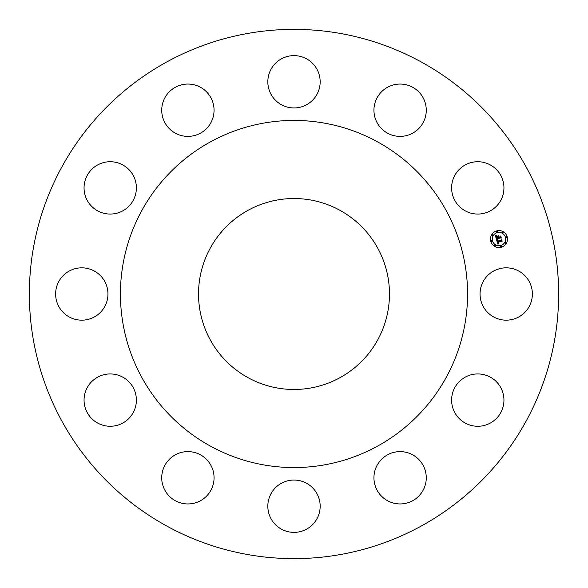 <?xml version="1.0" encoding="UTF-8"?>
<svg xmlns="http://www.w3.org/2000/svg" width="588" height="588" viewBox="0 0 588 588"><rect width="100%" height="100%" fill="white"/><g stroke="black" fill="none" stroke-linecap="round" stroke-linejoin="round"><path stroke-width="0.88" d="M529.171 281.454A26.166 26.166 0 0 1 518.756 316.961A26.166 26.166 0 0 1 483.248 306.546A26.166 26.166 0 0 1 493.663 271.039A26.166 26.166 0 0 1 529.171 281.454M167.124 526.238A264.637 264.637 0 0 1 61.762 167.124A264.637 264.637 0 0 1 420.876 61.762A264.637 264.637 0 0 1 526.238 420.876A264.637 264.637 0 0 1 167.124 526.238M339.768 210.217A95.469 95.469 0 0 1 377.783 339.768A95.469 95.469 0 0 1 248.232 377.783A95.469 95.469 0 0 1 210.217 248.232A95.469 95.469 0 0 1 339.768 210.217M210.791 446.314A173.563 173.563 0 0 1 141.686 210.791A173.563 173.563 0 0 1 377.209 141.686A173.563 173.563 0 0 1 446.314 377.209A173.563 173.563 0 0 1 210.791 446.314M503.938 400.722A26.166 26.166 0 0 1 477.162 426.263A26.166 26.166 0 0 1 451.621 399.487A26.166 26.166 0 0 1 478.397 373.946A26.166 26.166 0 0 1 503.938 400.722M422.449 491.392A26.166 26.166 0 0 1 386.492 500.123A26.166 26.166 0 0 1 377.761 464.167A26.166 26.166 0 0 1 413.717 455.435A26.166 26.166 0 0 1 422.449 491.392M306.546 529.171A26.166 26.166 0 0 1 271.039 518.756A26.166 26.166 0 0 1 281.454 483.248A26.166 26.166 0 0 1 316.961 493.663A26.166 26.166 0 0 1 306.546 529.171M187.278 503.938A26.166 26.166 0 0 1 161.737 477.162A26.166 26.166 0 0 1 188.513 451.621A26.166 26.166 0 0 1 214.054 478.397A26.166 26.166 0 0 1 187.278 503.938M96.608 422.449A26.166 26.166 0 0 1 87.877 386.492A26.166 26.166 0 0 1 123.833 377.761A26.166 26.166 0 0 1 132.565 413.717A26.166 26.166 0 0 1 96.608 422.449M58.829 306.546A26.166 26.166 0 0 1 69.244 271.039A26.166 26.166 0 0 1 104.752 281.454A26.166 26.166 0 0 1 94.337 316.961A26.166 26.166 0 0 1 58.829 306.546M84.062 187.278A26.166 26.166 0 0 1 110.838 161.737A26.166 26.166 0 0 1 136.379 188.513A26.166 26.166 0 0 1 109.603 214.054A26.166 26.166 0 0 1 84.062 187.278M165.551 96.608A26.166 26.166 0 0 1 201.508 87.877A26.166 26.166 0 0 1 210.239 123.833A26.166 26.166 0 0 1 174.283 132.565A26.166 26.166 0 0 1 165.551 96.608M281.454 58.829A26.166 26.166 0 0 1 316.961 69.244A26.166 26.166 0 0 1 306.546 104.752A26.166 26.166 0 0 1 271.039 94.337A26.166 26.166 0 0 1 281.454 58.829M400.722 84.062A26.166 26.166 0 0 1 426.263 110.838A26.166 26.166 0 0 1 399.487 136.379A26.166 26.166 0 0 1 373.946 109.603A26.166 26.166 0 0 1 400.722 84.062M491.392 165.551A26.166 26.166 0 0 1 500.123 201.508A26.166 26.166 0 0 1 464.167 210.239A26.166 26.166 0 0 1 455.435 174.283A26.166 26.166 0 0 1 491.392 165.551M496.779 230.878A8.489 8.489 0 0 0 490.782 241.271A8.489 8.489 0 0 0 501.174 247.276A8.489 8.489 0 0 0 507.179 236.876A8.489 8.489 0 0 0 496.779 230.878M500.711 245.534A6.688 6.688 0 0 0 505.437 237.346A6.688 6.688 0 0 0 497.25 232.613A6.688 6.688 0 0 0 492.516 240.808A6.688 6.688 0 0 0 500.711 245.534M496.581 239.742L497.713 244.013L498.683 243.197L497.94 243.109L497.544 242.175L498.668 242.998L497.815 242.102L501.38 241.146L501.931 241.536L501.498 239.897L501.219 240.426L497.323 241.425L497.749 239.963L496.581 239.742M496.772 239.478L497.867 239.786L496.772 239.478M497.485 240.316L497.477 241.234L501.211 240.235L501.63 239.61L502.167 241.212L501.674 239.382L501.152 240.132L497.551 241.095L497.485 240.316M495.441 235.685L496.434 239.404L496.772 238.794L498.279 238.39L498.977 238.963L498.58 238.309L499.124 238.75L498.845 238.236L500.388 237.824L501.013 238.287L500.535 236.523L500.197 237.111L498.389 237.589L498.602 236.009L497.103 236.413L498.007 237.361L496.625 237.736L496.515 236.258L496.551 237.853L498.087 237.67L496.412 238.118L496.14 236.736L496.669 235.979L495.441 235.685M495.728 235.421L496.853 235.7L495.728 235.421M498.705 235.7L497.132 236.222L498.705 235.7M498.609 237.199L498.411 236.472L498.536 237.317L500.212 236.868L500.711 236.178L501.307 238.03L500.755 235.95L500.138 236.795L498.609 237.199M491.781 241.536A0.514 0.514 0 0 0 492.149 240.904A0.514 0.514 0 0 0 491.517 240.543A0.514 0.514 0 0 0 491.149 241.176A0.514 0.514 0 0 0 491.781 241.536M497.147 232.245A0.514 0.514 0 0 0 497.514 231.613A0.514 0.514 0 0 0 496.882 231.253A0.514 0.514 0 0 0 496.515 231.878A0.514 0.514 0 0 0 497.147 232.245M492.538 235.781A0.514 0.514 0 0 0 492.906 235.149A0.514 0.514 0 0 0 492.274 234.788A0.514 0.514 0 0 0 491.906 235.413A0.514 0.514 0 0 0 492.538 235.781M506.437 237.611A0.514 0.514 0 0 0 506.805 236.979A0.514 0.514 0 0 0 506.172 236.619A0.514 0.514 0 0 0 505.812 237.243A0.514 0.514 0 0 0 506.437 237.611M502.902 233.002A0.514 0.514 0 0 0 503.269 232.37A0.514 0.514 0 0 0 502.637 232.01A0.514 0.514 0 0 0 502.277 232.635A0.514 0.514 0 0 0 502.902 233.002M500.807 245.909A0.514 0.514 0 0 0 500.447 246.541A0.514 0.514 0 0 0 501.072 246.901A0.514 0.514 0 0 0 501.439 246.269A0.514 0.514 0 0 0 500.807 245.909M495.052 245.152A0.514 0.514 0 0 0 494.684 245.784A0.514 0.514 0 0 0 495.316 246.144A0.514 0.514 0 0 0 495.684 245.512A0.514 0.514 0 0 0 495.052 245.152M505.415 242.374A0.514 0.514 0 0 0 505.055 243.006A0.514 0.514 0 0 0 505.68 243.366A0.514 0.514 0 0 0 506.048 242.734A0.514 0.514 0 0 0 505.415 242.374"/></g></svg>
